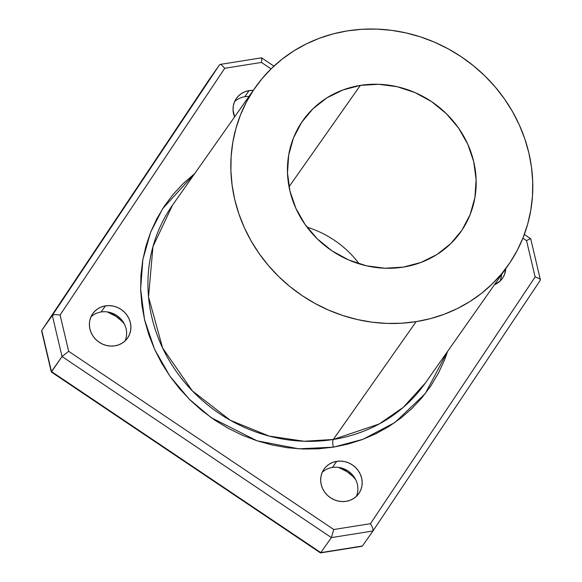 <?xml version="1.0" encoding="UTF-8"?>
<svg xmlns="http://www.w3.org/2000/svg" width="582" height="582" viewBox="0 0 582 582"><rect width="100%" height="100%" fill="white"/><g stroke="black" fill="none" stroke-linecap="round" stroke-linejoin="round"><path stroke-width="0.87" d="M425.355 383.007A154.557 143.507 35.1 0 1 333.297 439.475L416.174 321.628L333.297 439.475L304.11 441.258L269.204 436.1L230.385 420.32L192.351 390.9L162.604 347.971L148.534 296.856L152.964 246.593L172.505 205.184A154.557 143.507 35.1 0 0 175.255 369.956A154.557 143.507 35.1 0 0 333.297 439.475A6.184 1.659 -99.1 0 0 333.348 447.165L298.821 448.824L256.982 440.785L211.215 417.672L189.281 399.208L169.879 376.154L154.536 349.207L144.54 319.642L140.633 289.145L142.859 259.521L150.585 232.32L162.684 208.647L194.766 173.538L182.944 183.803L172.978 194.563L164.219 206.304L156.74 218.905L150.614 232.247L145.907 246.201L142.663 260.634L140.909 275.41L140.669 290.382L141.935 305.412L144.7 320.347L148.941 335.05L154.616 349.375L161.665 363.19L170.017 376.35L179.605 388.74L190.329 400.241L202.085 410.732L214.758 420.117L228.231 428.308L242.374 435.227L257.048 440.807L272.114 444.983L287.421 447.733L302.829 449.02L318.187 448.831L333.348 447.165L348.167 444.051L362.491 439.505L376.198 433.583L389.147 426.33L401.209 417.825L412.274 408.142L422.241 397.382L431 385.648L438.479 373.047L444.604 359.705L447.616 351.353L425.238 393.65L394.872 422.525L362.979 439.323L333.348 447.165A6.184 1.659 80.9 0 1 333.297 439.475L379.209 423.965L403.304 407.342L425.355 383.007L508.232 265.166A154.557 143.507 -144.9 0 1 416.174 321.628A154.557 143.507 -144.9 0 1 258.132 252.115A154.557 143.507 -144.9 0 1 255.382 87.344A154.557 143.507 -144.9 0 1 347.439 30.882A154.557 143.507 -144.9 0 1 505.482 100.395A154.557 143.507 -144.9 0 1 508.232 265.166M124.308 323.948A36.71 34.083 35.1 0 0 107.168 311.894L115.862 316.288L121.442 320.828L124.301 323.941M355.58 479.423A36.71 34.083 35.1 0 0 338.44 467.368L347.141 471.762L352.714 476.302L355.58 479.415M360.331 85.394A96.597 89.686 -144.9 0 1 459.103 128.84A96.597 89.686 -144.9 0 1 460.82 231.825A96.597 89.686 -144.9 0 1 403.282 267.116A96.597 89.686 -144.9 0 1 304.51 223.67A96.597 89.686 -144.9 0 1 302.793 120.685A96.597 89.686 -144.9 0 1 360.331 85.394L289.036 186.764L360.331 85.394L342.813 89.999L326.8 97.914L312.898 108.849L301.643 122.365L293.466 137.956L288.694 155.016L287.493 172.898L289.916 190.903L295.874 208.349L305.128 224.557L317.336 238.911L332.016 250.864L348.611 259.943L366.485 265.807L384.942 268.229L403.282 267.116L420.801 262.511L436.813 254.596L450.715 243.662L461.97 230.145L470.147 214.554L474.919 197.494L476.12 179.612L473.697 161.607L467.739 144.161L458.485 127.953L446.278 113.599L431.597 101.646L415.002 92.567L397.128 86.703L378.671 84.281L360.331 85.394M359.189 263.85A96.597 89.686 35.1 0 0 307.02 227.162M249.067 90.632A21.25 19.73 -144.9 0 1 253.243 90.392L249.067 90.632L244.775 96.736L249.067 90.632L245.218 91.643L241.69 93.389L238.635 95.79L236.154 98.765L234.357 102.192L233.309 105.946L233.047 109.882L234.568 116.938A21.25 19.73 -144.9 0 1 236.408 98.394A21.25 19.73 -144.9 0 1 249.067 90.632M248.951 96.496A21.25 19.73 35.1 0 0 244.775 96.736A21.25 19.73 35.1 0 0 234.575 101.668M505.794 268.622A21.25 19.73 -144.9 0 1 502.448 278.32A21.25 19.73 -144.9 0 1 494.46 284.743L500.229 280.924L502.703 277.949L504.499 274.522L505.794 268.622M499.989 281.15A21.25 19.73 35.1 0 0 501.502 274.726M336.702 461.344A21.25 19.73 -144.9 0 1 358.432 470.903A21.25 19.73 -144.9 0 1 358.81 493.558A21.25 19.73 -144.9 0 1 346.152 501.32A21.25 19.73 -144.9 0 1 324.421 491.761A21.25 19.73 -144.9 0 1 324.043 469.107A21.25 19.73 -144.9 0 1 336.702 461.344L332.409 467.448L336.702 461.344L332.846 462.355L329.325 464.094L326.262 466.502L323.788 469.478L321.992 472.904L320.937 476.658L320.675 480.594L321.206 484.551L322.523 488.393L324.56 491.957L327.244 495.115L330.474 497.741L334.126 499.742L338.055 501.029L342.114 501.568L346.152 501.32L350 500.309L353.529 498.563L356.584 496.162L359.065 493.187L360.862 489.753L361.909 486.006L362.171 482.071L361.64 478.106L360.331 474.272L358.294 470.707L355.609 467.542L352.379 464.916L348.727 462.923L344.799 461.628L340.732 461.097L336.702 461.344M356.351 496.388A21.25 19.73 35.1 0 0 352.932 475.399A21.25 19.73 35.1 0 0 332.409 467.448A21.25 19.73 35.1 0 0 322.21 472.38M105.429 305.87A21.25 19.73 -144.9 0 1 127.16 315.429A21.25 19.73 -144.9 0 1 127.538 338.084A21.25 19.73 -144.9 0 1 114.88 345.846A21.25 19.73 -144.9 0 1 93.149 336.287A21.25 19.73 -144.9 0 1 92.771 313.633A21.25 19.73 -144.9 0 1 105.429 305.87L101.137 311.974L105.429 305.87L101.574 306.881L98.052 308.62L94.99 311.028L92.516 314.004L90.719 317.43L89.664 321.184L89.402 325.12L89.934 329.077L91.243 332.919L93.28 336.483L95.965 339.641L99.195 342.267L102.847 344.268L106.782 345.555L110.842 346.094L114.88 345.846L118.728 344.835L122.256 343.089L125.312 340.688L127.785 337.713L129.582 334.286L130.637 330.532L130.899 326.597L130.368 322.632L129.059 318.798L127.022 315.233L124.337 312.076L121.107 309.442L117.455 307.449L113.519 306.154L109.46 305.623L105.429 305.87M125.072 340.914A21.25 19.73 35.1 0 0 121.66 319.925A21.25 19.73 35.1 0 0 101.137 311.974A21.25 19.73 35.1 0 0 90.938 316.906M372.997 530.937L362.404 545.996L320.82 552.624L331.384 537.601L62.034 356.526L51.471 371.549L320.82 552.624L331.384 537.601L372.975 530.973L362.404 545.996L320.398 552.871L320.82 552.624L320.398 552.871L51.354 372.007L41.751 330.43L52.315 315.408L219.603 64.733L209.04 79.763L41.751 330.43L52.315 315.408L62.034 356.526L51.369 372.014M540.278 279.469L540.263 280.298L540.278 279.469L539.31 278.538L535.134 276.952L370.479 523.669L372.786 528.056L372.975 530.973L372.786 528.056L370.479 523.669L333.77 529.518L331.384 537.601L372.975 530.973L540.263 280.298L540.278 279.469L539.31 278.538L535.134 276.952L526.55 240.65L529.918 238.831L526.55 240.65L522.891 238.183L526.55 240.65L535.134 276.952L370.479 523.669L333.77 529.518L68.669 351.302L60.084 315L224.739 68.283L261.449 62.434L271.052 68.887L261.449 62.434L261.755 60.201L261.449 62.434L224.739 68.283L221.655 64.995L220.403 64.427L219.603 64.733L209.018 79.792M347.439 30.882L362.019 29.282L376.787 29.1L391.599 30.337L406.323 32.978L420.808 36.993L434.914 42.355L448.511 49.012L461.468 56.883L473.661 65.912L484.959 76.002L495.275 87.053L504.492 98.969L512.524 111.628L519.304 124.904L524.753 138.683L528.834 152.819L531.49 167.18L532.712 181.628L532.479 196.025L530.791 210.233L527.67 224.114L523.145 237.536L517.26 250.362L510.072 262.482L501.64 273.766L492.066 284.111L481.423 293.415L469.82 301.6L457.372 308.569L444.197 314.265L430.418 318.638L416.174 321.628L401.595 323.228L386.826 323.41L372.014 322.173L357.29 319.533L342.805 315.517L328.699 310.155L315.102 303.498L302.145 295.627L289.952 286.599L278.654 276.508L268.338 265.457L259.121 253.541L251.089 240.883L244.309 227.606L238.86 213.827L234.779 199.691L232.123 185.331L230.901 170.882L231.134 156.485L232.822 142.277L235.943 128.396L240.468 114.974L246.353 102.148L253.541 90.028L261.973 78.745L271.547 68.4L282.19 59.095L293.794 50.91L306.241 43.941L319.416 38.245L333.195 33.872L347.439 30.882M351.317 473.646L348.087 471.02L344.435 469.027M120.045 318.172L116.815 315.546L113.163 313.553M540.263 280.298L372.975 530.973M62.034 356.526L331.384 537.601L333.77 529.518L68.669 351.302L62.034 356.526L68.669 351.302L60.084 315L55.137 314.513L52.315 315.408L62.034 356.526M530.544 239.18L530.646 238.715L530.544 239.18L530.646 238.715L529.918 238.831M261.813 58.593L261.755 60.201L261.616 57.858L261.194 58.105M219.603 64.733L52.315 315.408L55.137 314.513L60.084 315L224.739 68.283L221.655 64.995L220.403 64.427L219.603 64.733L220.403 64.427M320.82 552.624L51.471 371.549L41.751 330.43L209.04 79.763M41.737 331.267L41.751 330.43L41.737 331.267M209.025 79.778L41.751 330.43M172.505 205.184L255.382 87.344M530.704 238.787L540.372 279.716M261.609 57.851L273.933 66.137M524.324 234.466L530.653 238.722M220.098 64.435L261.507 57.829M320.507 552.9L361.917 546.302M41.635 331.012L51.311 371.942"/></g></svg>
